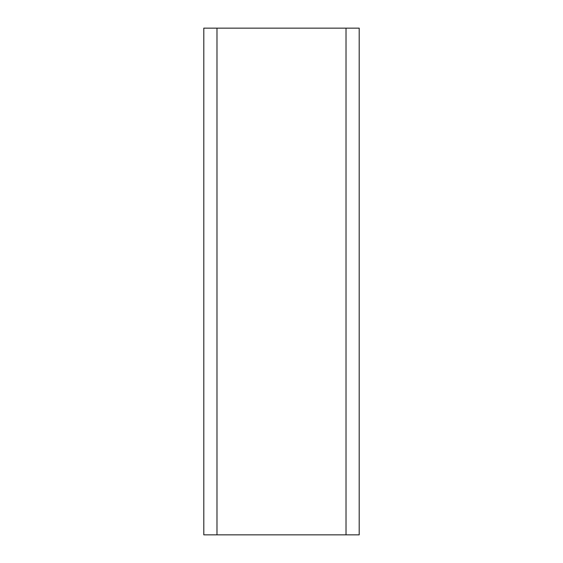 <?xml version="1.0" encoding="UTF-8"?>
<svg xmlns="http://www.w3.org/2000/svg" width="563" height="563" viewBox="0 0 563 563"><rect width="100%" height="100%" fill="white"/><g stroke="black" fill="none" stroke-linecap="round" stroke-linejoin="round"><path stroke-width="0.84" d="M359.194 28.15L359.194 534.85L359.194 28.15L203.806 28.15L203.806 534.85L359.194 534.85M203.806 534.85L203.806 28.15M346.02 28.15L346.02 534.85M216.98 534.85L216.98 28.15"/></g></svg>
